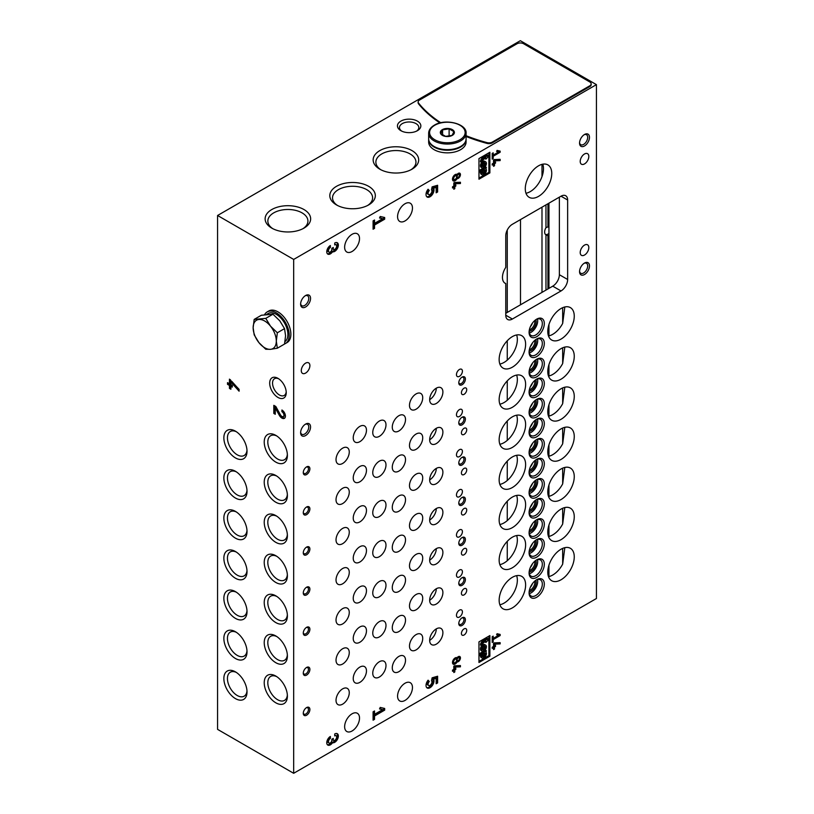 <?xml version="1.0" encoding="UTF-8"?>
<svg xmlns="http://www.w3.org/2000/svg" width="814" height="814" viewBox="0 0 814 814"><rect width="100%" height="100%" fill="white"/><g stroke="black" fill="none" stroke-linecap="round" stroke-linejoin="round"><path stroke-width="1.22" d="M293.671 259.432L217.572 215.486L520.329 40.7L596.428 84.636L293.671 259.432L293.671 773.3L217.572 729.364L217.572 215.486M277.961 378.347L277.961 378.347A11.701 6.756 60 0 1 286.233 392.674A11.701 6.756 60 0 1 277.961 397.446A11.701 6.756 60 0 1 269.688 383.119A11.701 6.756 60 0 1 277.961 378.347M235.439 431.166L235.439 431.166A16.382 9.453 60 0 1 247.018 451.221A16.382 9.453 60 0 1 235.439 457.906A16.382 9.453 60 0 1 223.86 437.851A16.382 9.453 60 0 1 235.439 431.166M235.439 671.865L235.439 671.865A16.382 9.453 60 0 1 247.018 691.92A16.382 9.453 60 0 1 235.439 698.605A16.382 9.453 60 0 1 223.86 678.55A16.382 9.453 60 0 1 235.439 671.865M235.439 631.745L235.439 631.745A16.382 9.453 60 0 1 247.018 651.8A16.382 9.453 60 0 1 235.439 658.495A16.382 9.453 60 0 1 223.86 638.43A16.382 9.453 60 0 1 235.439 631.745L235.439 631.745M235.439 591.625L235.439 591.625A16.382 9.453 60 0 1 247.018 611.69A16.382 9.453 60 0 1 235.439 618.375A16.382 9.453 60 0 1 223.86 598.321A16.382 9.453 60 0 1 235.439 591.625L235.439 591.625M235.439 551.516L235.439 551.516A16.382 9.453 60 0 1 247.018 571.57A16.382 9.453 60 0 1 235.439 578.255A16.382 9.453 60 0 1 223.86 558.201A16.382 9.453 60 0 1 235.439 551.516L235.439 551.516M235.439 511.396L235.439 511.396A16.382 9.453 60 0 1 247.018 531.45A16.382 9.453 60 0 1 235.439 538.146A16.382 9.453 60 0 1 223.86 518.08A16.382 9.453 60 0 1 235.439 511.396M235.439 471.286L235.439 471.286A16.382 9.453 60 0 1 247.018 491.341A16.382 9.453 60 0 1 235.439 498.026A16.382 9.453 60 0 1 223.86 477.971A16.382 9.453 60 0 1 235.439 471.286M275.814 435.368L275.814 435.368A16.382 9.453 60 0 1 287.393 455.423A16.382 9.453 60 0 1 275.814 462.108A16.382 9.453 60 0 1 264.224 442.053A16.382 9.453 60 0 1 275.814 435.368M275.814 676.068L275.814 676.068A16.382 9.453 60 0 1 287.393 696.123A16.382 9.453 60 0 1 275.814 702.808A16.382 9.453 60 0 1 264.224 682.753A16.382 9.453 60 0 1 275.814 676.068M275.814 635.948L275.814 635.948A16.382 9.453 60 0 1 287.393 656.003A16.382 9.453 60 0 1 275.814 662.698A16.382 9.453 60 0 1 264.224 642.633A16.382 9.453 60 0 1 275.814 635.948M275.814 595.828L275.814 595.828A16.382 9.453 60 0 1 287.393 615.893A16.382 9.453 60 0 1 275.814 622.578A16.382 9.453 60 0 1 264.224 602.523A16.382 9.453 60 0 1 275.814 595.828M275.814 555.718L275.814 555.718A16.382 9.453 60 0 1 287.393 575.773A16.382 9.453 60 0 1 275.814 582.458A16.382 9.453 60 0 1 264.224 562.403A16.382 9.453 60 0 1 275.814 555.718M275.814 515.598L275.814 515.598A16.382 9.453 60 0 1 287.393 535.653A16.382 9.453 60 0 1 275.814 542.348A16.382 9.453 60 0 1 264.224 522.283A16.382 9.453 60 0 1 275.814 515.598L275.814 515.598M275.814 475.488L275.814 475.488A16.382 9.453 60 0 1 287.393 495.543A16.382 9.453 60 0 1 275.814 502.228A16.382 9.453 60 0 1 264.224 482.173A16.382 9.453 60 0 1 275.814 475.488M281.919 410.012L281.919 411.691A2.9 1.679 60 0 1 283.811 414.245A2.9 1.679 60 0 1 283.364 416.575A2.9 1.679 60 0 1 280.423 414.814L275.814 406.491L273.819 405.341L273.819 413.431L275.274 414.265L275.274 407.967L279.365 415.354A4.955 2.859 60 0 0 284.391 418.345A4.955 2.859 60 0 0 285.154 414.377A4.955 2.859 60 0 0 281.919 410.012M230.881 389.224L230.881 386.263L232.336 387.108L232.336 385.429L230.881 384.595L230.881 382.031L239.092 391.188L239.092 389.346L229.436 379.131L229.436 383.76L227.503 382.641L227.503 384.32L229.436 385.429L229.436 388.39L230.881 389.224M466.727 429.833A3.744 2.157 120 0 0 465.944 428.113A3.744 2.157 120 0 0 462.199 430.28A3.744 2.157 120 0 0 462.199 434.595A3.744 2.157 120 0 0 465.089 433.597A3.744 2.157 120 0 0 466.727 429.833M466.727 469.943A3.744 2.157 120 0 0 465.944 468.233A3.744 2.157 120 0 0 462.199 470.39A3.744 2.157 120 0 0 462.199 474.715A3.744 2.157 120 0 0 465.089 473.707A3.744 2.157 120 0 0 466.727 469.943M466.727 510.063A3.744 2.157 120 0 0 465.944 508.343A3.744 2.157 120 0 0 462.199 510.51A3.744 2.157 120 0 0 462.199 514.835A3.744 2.157 120 0 0 465.089 513.827A3.744 2.157 120 0 0 466.727 510.063M466.727 550.172A3.744 2.157 120 0 0 465.944 548.463A3.744 2.157 120 0 0 462.199 550.62A3.744 2.157 120 0 0 462.199 554.945A3.744 2.157 120 0 0 465.089 553.947A3.744 2.157 120 0 0 466.727 550.172M466.727 590.292A3.744 2.157 120 0 0 465.944 588.583A3.744 2.157 120 0 0 462.199 590.74A3.744 2.157 120 0 0 462.199 595.065A3.744 2.157 120 0 0 465.089 594.057A3.744 2.157 120 0 0 466.727 590.292M466.727 630.412A3.744 2.157 120 0 0 465.944 628.693A3.744 2.157 120 0 0 462.199 630.86A3.744 2.157 120 0 0 462.199 635.185A3.744 2.157 120 0 0 465.089 634.177A3.744 2.157 120 0 0 466.727 630.412M466.727 389.713A3.744 2.157 120 0 0 465.944 387.993A3.744 2.157 120 0 0 462.199 390.16A3.744 2.157 120 0 0 462.199 394.485A3.744 2.157 120 0 0 465.089 393.477A3.744 2.157 120 0 0 466.727 389.713M462.423 411.294A4.212 2.432 120 0 0 461.548 409.371A4.212 2.432 120 0 0 457.336 411.803A4.212 2.432 120 0 0 457.336 416.666A4.212 2.432 120 0 0 460.582 415.537A4.212 2.432 120 0 0 462.423 411.294M462.423 451.414A4.212 2.432 120 0 0 461.548 449.491A4.212 2.432 120 0 0 457.336 451.923A4.212 2.432 120 0 0 457.336 456.776A4.212 2.432 120 0 0 460.582 455.657A4.212 2.432 120 0 0 462.423 451.414M462.423 491.534A4.212 2.432 120 0 0 461.548 489.601A4.212 2.432 120 0 0 457.336 492.032A4.212 2.432 120 0 0 457.336 496.896A4.212 2.432 120 0 0 460.582 495.767A4.212 2.432 120 0 0 462.423 491.534M462.423 531.644A4.212 2.432 120 0 0 461.548 529.721A4.212 2.432 120 0 0 457.336 532.153A4.212 2.432 120 0 0 457.336 537.016A4.212 2.432 120 0 0 460.582 535.887A4.212 2.432 120 0 0 462.423 531.644M462.423 571.764A4.212 2.432 120 0 0 461.548 569.841A4.212 2.432 120 0 0 457.336 572.273A4.212 2.432 120 0 0 457.336 577.126A4.212 2.432 120 0 0 460.582 576.007A4.212 2.432 120 0 0 462.423 571.764M462.423 611.884A4.212 2.432 120 0 0 461.548 609.951A4.212 2.432 120 0 0 457.336 612.382A4.212 2.432 120 0 0 457.336 617.246A4.212 2.432 120 0 0 460.582 616.117A4.212 2.432 120 0 0 462.423 611.884M462.423 371.184A4.212 2.432 120 0 0 461.548 369.251A4.212 2.432 120 0 0 457.336 371.683A4.212 2.432 120 0 0 457.336 376.546A4.212 2.432 120 0 0 460.582 375.417A4.212 2.432 120 0 0 462.423 371.184M349.267 492.104A9.361 5.403 120 0 0 347.324 487.82A9.361 5.403 120 0 0 337.963 493.223A9.361 5.403 120 0 0 337.963 504.029A9.361 5.403 120 0 0 345.177 501.526A9.361 5.403 120 0 0 349.267 492.104M349.267 532.224A9.361 5.403 120 0 0 347.324 527.94A9.361 5.403 120 0 0 337.963 533.343A9.361 5.403 120 0 0 337.963 544.149A9.361 5.403 120 0 0 345.177 541.636A9.361 5.403 120 0 0 349.267 532.224M349.267 572.334A9.361 5.403 120 0 0 347.324 568.05A9.361 5.403 120 0 0 337.963 573.453A9.361 5.403 120 0 0 337.963 584.259A9.361 5.403 120 0 0 345.177 581.756A9.361 5.403 120 0 0 349.267 572.334M349.267 612.454A9.361 5.403 120 0 0 347.324 608.17A9.361 5.403 120 0 0 337.963 613.573A9.361 5.403 120 0 0 337.963 624.379A9.361 5.403 120 0 0 345.177 621.876A9.361 5.403 120 0 0 349.267 612.454M349.267 652.574A9.361 5.403 120 0 0 347.324 648.28A9.361 5.403 120 0 0 337.963 653.693A9.361 5.403 120 0 0 337.963 664.499A9.361 5.403 120 0 0 345.177 661.986A9.361 5.403 120 0 0 349.267 652.574M349.267 692.683A9.361 5.403 120 0 0 347.324 688.4A9.361 5.403 120 0 0 337.963 693.803A9.361 5.403 120 0 0 337.963 704.609A9.361 5.403 120 0 0 345.177 702.106A9.361 5.403 120 0 0 349.267 692.683M349.267 451.984A9.361 5.403 120 0 0 347.324 447.7A9.361 5.403 120 0 0 337.963 453.103A9.361 5.403 120 0 0 337.963 463.909A9.361 5.403 120 0 0 345.177 461.406A9.361 5.403 120 0 0 349.267 451.984M405.514 459.625A9.361 5.403 120 0 0 403.571 455.341A9.361 5.403 120 0 0 394.21 460.744A9.361 5.403 120 0 0 394.21 471.55A9.361 5.403 120 0 0 401.424 469.047A9.361 5.403 120 0 0 405.514 459.625M405.514 499.745A9.361 5.403 120 0 0 403.571 495.461A9.361 5.403 120 0 0 394.21 500.864A9.361 5.403 120 0 0 394.21 511.67A9.361 5.403 120 0 0 401.424 509.167A9.361 5.403 120 0 0 405.514 499.745M405.514 539.865A9.361 5.403 120 0 0 403.571 535.581A9.361 5.403 120 0 0 394.21 540.984A9.361 5.403 120 0 0 394.21 551.79A9.361 5.403 120 0 0 401.424 549.277A9.361 5.403 120 0 0 405.514 539.865M405.514 579.975A9.361 5.403 120 0 0 403.571 575.691A9.361 5.403 120 0 0 394.21 581.094A9.361 5.403 120 0 0 394.21 591.9A9.361 5.403 120 0 0 401.424 589.397A9.361 5.403 120 0 0 405.514 579.975M405.514 620.095A9.361 5.403 120 0 0 403.571 615.811A9.361 5.403 120 0 0 394.21 621.214A9.361 5.403 120 0 0 394.21 632.02A9.361 5.403 120 0 0 401.424 629.517A9.361 5.403 120 0 0 405.514 620.095M405.514 660.215A9.361 5.403 120 0 0 403.571 655.931A9.361 5.403 120 0 0 394.21 661.334A9.361 5.403 120 0 0 394.21 672.14A9.361 5.403 120 0 0 401.424 669.627A9.361 5.403 120 0 0 405.514 660.215M405.514 419.515A9.361 5.403 120 0 0 403.571 415.232A9.361 5.403 120 0 0 394.21 420.635A9.361 5.403 120 0 0 394.21 431.44A9.361 5.403 120 0 0 401.424 428.927A9.361 5.403 120 0 0 405.514 419.515M366.473 470.329A9.361 5.403 120 0 0 364.53 466.046A9.361 5.403 120 0 0 355.169 471.448A9.361 5.403 120 0 0 355.169 482.254A9.361 5.403 120 0 0 362.383 479.741A9.361 5.403 120 0 0 366.473 470.329M366.473 510.439A9.361 5.403 120 0 0 364.53 506.155A9.361 5.403 120 0 0 355.169 511.558A9.361 5.403 120 0 0 355.169 522.364A9.361 5.403 120 0 0 362.383 519.861A9.361 5.403 120 0 0 366.473 510.439M366.473 550.559A9.361 5.403 120 0 0 364.53 546.275A9.361 5.403 120 0 0 355.169 551.678A9.361 5.403 120 0 0 355.169 562.484A9.361 5.403 120 0 0 362.383 559.981A9.361 5.403 120 0 0 366.473 550.559M366.473 590.679A9.361 5.403 120 0 0 364.53 586.395A9.361 5.403 120 0 0 355.169 591.798A9.361 5.403 120 0 0 355.169 602.604A9.361 5.403 120 0 0 362.383 600.091A9.361 5.403 120 0 0 366.473 590.679M366.473 630.789A9.361 5.403 120 0 0 364.53 626.505A9.361 5.403 120 0 0 355.169 631.908A9.361 5.403 120 0 0 355.169 642.714A9.361 5.403 120 0 0 362.383 640.211A9.361 5.403 120 0 0 366.473 630.789M366.473 670.909A9.361 5.403 120 0 0 364.53 666.625A9.361 5.403 120 0 0 355.169 672.028A9.361 5.403 120 0 0 355.169 682.834A9.361 5.403 120 0 0 362.383 680.331A9.361 5.403 120 0 0 366.473 670.909M366.473 430.209A9.361 5.403 120 0 0 364.53 425.926A9.361 5.403 120 0 0 355.169 431.328A9.361 5.403 120 0 0 355.169 442.134A9.361 5.403 120 0 0 362.383 439.631A9.361 5.403 120 0 0 366.473 430.209M422.72 437.851A9.361 5.403 120 0 0 420.777 433.567A9.361 5.403 120 0 0 411.416 438.97A9.361 5.403 120 0 0 411.416 449.776A9.361 5.403 120 0 0 418.63 447.273A9.361 5.403 120 0 0 422.72 437.851M422.72 477.971A9.361 5.403 120 0 0 420.777 473.687A9.361 5.403 120 0 0 411.416 479.09A9.361 5.403 120 0 0 411.416 489.896A9.361 5.403 120 0 0 418.63 487.383A9.361 5.403 120 0 0 422.72 477.971M422.72 518.08A9.361 5.403 120 0 0 420.777 513.797A9.361 5.403 120 0 0 411.416 519.2A9.361 5.403 120 0 0 411.416 530.006A9.361 5.403 120 0 0 418.63 527.503A9.361 5.403 120 0 0 422.72 518.08M422.72 558.201A9.361 5.403 120 0 0 420.777 553.917A9.361 5.403 120 0 0 411.416 559.32A9.361 5.403 120 0 0 411.416 570.126A9.361 5.403 120 0 0 418.63 567.623A9.361 5.403 120 0 0 422.72 558.201M422.72 598.321A9.361 5.403 120 0 0 420.777 594.037A9.361 5.403 120 0 0 411.416 599.44A9.361 5.403 120 0 0 411.416 610.246A9.361 5.403 120 0 0 418.63 607.732A9.361 5.403 120 0 0 422.72 598.321M422.72 638.43A9.361 5.403 120 0 0 420.777 634.147A9.361 5.403 120 0 0 411.416 639.55A9.361 5.403 120 0 0 411.416 650.355A9.361 5.403 120 0 0 418.63 647.852A9.361 5.403 120 0 0 422.72 638.43M422.72 397.731A9.361 5.403 120 0 0 420.777 393.447A9.361 5.403 120 0 0 411.416 398.85A9.361 5.403 120 0 0 411.416 409.656A9.361 5.403 120 0 0 418.63 407.153A9.361 5.403 120 0 0 422.72 397.731M385.989 464.977A9.361 5.403 120 0 0 384.055 460.693A9.361 5.403 120 0 0 374.694 466.096A9.361 5.403 120 0 0 374.694 476.902A9.361 5.403 120 0 0 381.908 474.399A9.361 5.403 120 0 0 385.989 464.977M385.989 505.097A9.361 5.403 120 0 0 384.055 500.814A9.361 5.403 120 0 0 374.694 506.216A9.361 5.403 120 0 0 374.694 517.022A9.361 5.403 120 0 0 381.908 514.509A9.361 5.403 120 0 0 385.989 505.097M385.989 545.207A9.361 5.403 120 0 0 384.055 540.923A9.361 5.403 120 0 0 374.694 546.326A9.361 5.403 120 0 0 374.694 557.132A9.361 5.403 120 0 0 381.908 554.629A9.361 5.403 120 0 0 385.989 545.207M385.989 585.327A9.361 5.403 120 0 0 384.055 581.043A9.361 5.403 120 0 0 374.694 586.446A9.361 5.403 120 0 0 374.694 597.252A9.361 5.403 120 0 0 381.908 594.749A9.361 5.403 120 0 0 385.989 585.327M385.989 625.447A9.361 5.403 120 0 0 384.055 621.163A9.361 5.403 120 0 0 374.694 626.566A9.361 5.403 120 0 0 374.694 637.372A9.361 5.403 120 0 0 381.908 634.859A9.361 5.403 120 0 0 385.989 625.447M385.989 665.557A9.361 5.403 120 0 0 384.055 661.273A9.361 5.403 120 0 0 374.694 666.676A9.361 5.403 120 0 0 374.694 677.482A9.361 5.403 120 0 0 381.908 674.979A9.361 5.403 120 0 0 385.989 665.557M385.989 424.857A9.361 5.403 120 0 0 384.055 420.573A9.361 5.403 120 0 0 374.694 425.976A9.361 5.403 120 0 0 374.694 436.782A9.361 5.403 120 0 0 381.908 434.279A9.361 5.403 120 0 0 385.989 424.857M442.897 432.122A9.361 5.403 120 0 0 440.964 427.838A9.361 5.403 120 0 0 431.603 433.241A9.361 5.403 120 0 0 431.603 444.047A9.361 5.403 120 0 0 438.817 441.534A9.361 5.403 120 0 0 442.897 432.122M442.897 472.232A9.361 5.403 120 0 0 440.964 467.948A9.361 5.403 120 0 0 431.603 473.351A9.361 5.403 120 0 0 431.603 484.157A9.361 5.403 120 0 0 438.817 481.654A9.361 5.403 120 0 0 442.897 472.232M442.897 512.352A9.361 5.403 120 0 0 440.964 508.068A9.361 5.403 120 0 0 431.603 513.471A9.361 5.403 120 0 0 431.603 524.277A9.361 5.403 120 0 0 438.817 521.774A9.361 5.403 120 0 0 442.897 512.352M442.897 552.472A9.361 5.403 120 0 0 440.964 548.188A9.361 5.403 120 0 0 431.603 553.591A9.361 5.403 120 0 0 431.603 564.397A9.361 5.403 120 0 0 438.817 561.884A9.361 5.403 120 0 0 442.897 552.472M442.897 592.582A9.361 5.403 120 0 0 440.964 588.298A9.361 5.403 120 0 0 431.603 593.701A9.361 5.403 120 0 0 431.603 604.507A9.361 5.403 120 0 0 438.817 602.004A9.361 5.403 120 0 0 442.897 592.582M442.897 632.702A9.361 5.403 120 0 0 440.964 628.418A9.361 5.403 120 0 0 431.603 633.821A9.361 5.403 120 0 0 431.603 644.627A9.361 5.403 120 0 0 438.817 642.124A9.361 5.403 120 0 0 442.897 632.702M442.897 392.002A9.361 5.403 120 0 0 440.964 387.718A9.361 5.403 120 0 0 431.603 393.121A9.361 5.403 120 0 0 431.603 403.927A9.361 5.403 120 0 0 438.817 401.424A9.361 5.403 120 0 0 442.897 392.002M332.56 742.734A5.128 2.961 -60 0 0 337.474 739.295A5.128 2.961 -60 0 0 337.291 733.699A5.128 2.961 -60 0 0 334.737 733.953L334.737 735.907A2.737 1.577 -60 0 1 336.101 735.764A2.737 1.577 -60 0 1 336.518 737.952A2.737 1.577 -60 0 1 334.737 740.364A2.045 1.18 -60 0 1 333.709 740.465A2.045 1.18 -60 0 1 333.282 739.529L333.282 738.41L331.837 739.244L331.837 740.364A2.045 1.18 -60 0 1 330.382 742.877A2.737 1.577 -60 0 1 329.019 743.009A2.737 1.577 -60 0 1 328.602 740.821A2.737 1.577 -60 0 1 330.382 738.41L330.382 736.456A5.128 2.961 -60 0 0 327.035 740.974A5.128 2.961 -60 0 0 327.828 745.085A5.128 2.961 -60 0 0 332.56 742.734L331.563 742.164A5.128 2.961 120 0 0 336.233 739.153A5.128 2.961 120 0 0 336.752 733.495M452.492 670.146L452.492 671.296L453.815 670.522L453.815 672.547L454.812 671.977L454.812 669.953L455.799 669.383L455.799 668.233L454.812 668.803L454.812 667.053L460.439 666.829L460.439 665.567L454.538 665.791L453.815 666.208L453.815 669.383L452.492 670.146L453.815 670.522L453.815 669.383L454.812 668.803L453.815 668.233M457.092 657.783A3.042 1.76 -60 0 1 459.808 656.522A3.042 1.76 -60 0 1 459.951 659.778A3.042 1.76 -60 0 1 457.092 661.914A3.744 2.157 -60 0 1 453.266 664.214A3.744 2.157 -60 0 1 453.266 659.9A3.744 2.157 -60 0 1 457.01 657.732A3.744 2.157 -60 0 1 457.092 657.783L456.929 657.692M492.195 647.222L492.195 648.371L493.528 647.608L493.528 649.633L494.515 649.053L494.515 647.028L495.512 646.458L495.512 645.309L494.515 645.889L494.515 644.128L500.142 643.905L500.142 642.643L494.24 642.877L493.528 643.284L493.528 646.458L492.195 647.222L493.528 647.608L493.528 646.458L494.515 645.889L493.528 645.309M373.087 220.859L373.087 229.222L374.532 228.388L374.532 225.04L384.676 219.19L384.676 217.511L380.219 216.483L379.538 217.999L382.611 218.712L374.532 223.372L374.532 220.024L373.087 220.859M429.283 190.527L428.093 189.245A5.637 3.256 -60 0 0 427.197 197.059A5.637 3.256 -60 0 0 432.295 194.627A5.637 3.256 -60 0 0 433.628 188.156L436.172 187.413L436.172 192.806L437.617 191.972L437.617 185.277L432.132 186.854L431.461 189.865A2.737 1.577 -60 0 1 431.328 193.04A2.737 1.577 -60 0 1 428.642 194.546A2.737 1.577 -60 0 1 429.283 190.527L427.879 189.509M478.968 158.567L478.968 179.192L489.886 172.894L489.886 152.259L478.968 158.567M492.195 153.408L492.195 159.137L493.192 158.567L493.192 156.268L500.142 152.259L500.142 151.119L497.079 150.407L496.621 151.445L498.728 151.933L493.192 155.128L493.192 152.839L492.195 153.408L492.195 154.548L493.192 155.128M505.769 267.368A12.871 7.428 120 0 0 505.118 283.272A12.871 7.428 120 0 0 505.769 283.577L505.769 315.211A9.361 5.403 120 0 0 507.702 319.495A9.361 5.403 120 0 0 512.382 319.027L561.019 290.954A9.361 5.403 120 0 0 567.643 279.487L567.643 200.02A9.361 5.403 120 0 0 565.699 195.736A9.361 5.403 120 0 0 561.019 196.194L512.382 224.277A9.361 5.403 120 0 0 505.769 235.745L505.769 267.368M588.817 156.461A6.085 3.51 120 0 0 587.555 153.683A6.085 3.51 120 0 0 581.471 157.194A6.085 3.51 120 0 0 581.471 164.214A6.085 3.51 120 0 0 586.161 162.586A6.085 3.51 120 0 0 588.817 156.461M588.817 247.588A6.085 3.51 120 0 0 587.555 244.8A6.085 3.51 120 0 0 581.471 248.311A6.085 3.51 120 0 0 581.471 255.342A6.085 3.51 120 0 0 586.161 253.703A6.085 3.51 120 0 0 588.817 247.588M305.586 363.156A6.085 3.51 -60 0 1 308.628 362.851A6.085 3.51 -60 0 1 308.628 369.882A6.085 3.51 -60 0 1 302.543 373.392A6.085 3.51 -60 0 1 301.618 368.518A6.085 3.51 -60 0 1 305.586 363.156M584.513 134.493A7.021 4.05 -60 0 1 589.478 137.363A7.021 4.05 -60 0 1 584.513 145.96A7.021 4.05 -60 0 1 579.548 143.091A7.021 4.05 -60 0 1 584.513 134.493L584.513 134.493M305.586 424.094A7.021 4.05 -60 0 1 310.551 426.963A7.021 4.05 -60 0 1 305.586 435.561A7.021 4.05 -60 0 1 300.62 432.692A7.021 4.05 -60 0 1 305.586 424.094L305.586 424.094M584.513 263.054A7.021 4.05 -60 0 1 589.478 265.924A7.021 4.05 -60 0 1 584.513 274.522A7.021 4.05 -60 0 1 579.548 271.652A7.021 4.05 -60 0 1 584.513 263.054L584.513 263.054M305.586 295.533A7.021 4.05 -60 0 1 310.551 298.402A7.021 4.05 -60 0 1 305.586 306.99A7.021 4.05 -60 0 1 300.62 304.131A7.021 4.05 -60 0 1 305.586 295.533L305.586 295.533M551.76 173.463A18.722 10.806 120 0 0 547.883 164.896A18.722 10.806 120 0 0 529.161 175.702A18.722 10.806 120 0 0 529.161 197.314A18.722 10.806 120 0 0 543.589 192.297A18.722 10.806 120 0 0 551.76 173.463M306.583 514.641A4.681 2.707 120 0 0 309.89 508.913A4.681 2.707 120 0 0 306.583 507A4.681 2.707 120 0 0 303.276 512.739A4.681 2.707 120 0 0 306.583 514.641M306.583 554.761A4.681 2.707 120 0 0 309.89 549.033A4.681 2.707 120 0 0 306.583 547.12A4.681 2.707 120 0 0 303.276 552.848A4.681 2.707 120 0 0 306.583 554.761M306.583 594.881A4.681 2.707 120 0 0 309.89 589.143A4.681 2.707 120 0 0 306.583 587.24A4.681 2.707 120 0 0 303.276 592.968A4.681 2.707 120 0 0 306.583 594.881M306.583 634.991A4.681 2.707 120 0 0 309.89 629.263A4.681 2.707 120 0 0 306.583 627.35A4.681 2.707 120 0 0 303.276 633.089A4.681 2.707 120 0 0 306.583 634.991M306.583 675.111A4.681 2.707 120 0 0 309.89 669.383A4.681 2.707 120 0 0 306.583 667.47A4.681 2.707 120 0 0 303.276 673.198A4.681 2.707 120 0 0 306.583 675.111M306.583 715.231A4.681 2.707 120 0 0 309.89 709.493A4.681 2.707 120 0 0 306.583 707.59A4.681 2.707 120 0 0 303.276 713.318A4.681 2.707 120 0 0 306.583 715.231M306.583 474.531A4.681 2.707 120 0 0 309.89 468.793A4.681 2.707 120 0 0 306.583 466.89A4.681 2.707 120 0 0 303.276 472.619A4.681 2.707 120 0 0 306.583 474.531M462.087 424.857A4.681 2.707 120 0 0 465.394 419.129A4.681 2.707 120 0 0 462.087 417.216A4.681 2.707 120 0 0 458.781 422.954A4.681 2.707 120 0 0 462.087 424.857M462.087 464.977A4.681 2.707 120 0 0 465.394 459.249A4.681 2.707 120 0 0 462.087 457.336A4.681 2.707 120 0 0 458.781 463.064A4.681 2.707 120 0 0 462.087 464.977M462.087 505.097A4.681 2.707 120 0 0 465.394 499.358A4.681 2.707 120 0 0 462.087 497.456A4.681 2.707 120 0 0 458.781 503.184A4.681 2.707 120 0 0 462.087 505.097M462.087 545.207A4.681 2.707 120 0 0 465.394 539.479A4.681 2.707 120 0 0 462.087 537.566A4.681 2.707 120 0 0 458.781 543.304A4.681 2.707 120 0 0 462.087 545.207M462.087 585.327A4.681 2.707 120 0 0 465.394 579.599A4.681 2.707 120 0 0 462.087 577.686A4.681 2.707 120 0 0 458.781 583.414A4.681 2.707 120 0 0 462.087 585.327M462.087 625.447A4.681 2.707 120 0 0 465.394 619.708A4.681 2.707 120 0 0 462.087 617.806A4.681 2.707 120 0 0 458.781 623.534A4.681 2.707 120 0 0 462.087 625.447M462.087 384.747A4.681 2.707 120 0 0 465.394 379.019A4.681 2.707 120 0 0 462.087 377.106A4.681 2.707 120 0 0 458.781 382.834A4.681 2.707 120 0 0 462.087 384.747M536.701 396.683A10.765 6.217 120 0 0 544.312 383.506A10.765 6.217 120 0 0 536.701 379.11A10.765 6.217 120 0 0 529.09 392.287A10.765 6.217 120 0 0 536.701 396.683M536.701 436.803A10.765 6.217 120 0 0 544.312 423.616A10.765 6.217 120 0 0 536.701 419.23A10.765 6.217 120 0 0 529.09 432.407A10.765 6.217 120 0 0 536.701 436.803M536.701 476.923A10.765 6.217 120 0 0 544.312 463.736A10.765 6.217 120 0 0 536.701 459.34A10.765 6.217 120 0 0 529.09 472.527A10.765 6.217 120 0 0 536.701 476.923M536.701 517.032A10.765 6.217 120 0 0 544.312 503.856A10.765 6.217 120 0 0 536.701 499.46A10.765 6.217 120 0 0 529.09 512.637A10.765 6.217 120 0 0 536.701 517.032M536.701 557.152A10.765 6.217 120 0 0 544.312 543.966A10.765 6.217 120 0 0 536.701 539.58A10.765 6.217 120 0 0 529.09 552.757A10.765 6.217 120 0 0 536.701 557.152M536.701 597.262A10.765 6.217 120 0 0 544.312 584.086A10.765 6.217 120 0 0 536.701 579.69A10.765 6.217 120 0 0 529.09 592.877A10.765 6.217 120 0 0 536.701 597.262M536.701 356.573A10.765 6.217 120 0 0 544.312 343.386A10.765 6.217 120 0 0 536.701 338.99A10.765 6.217 120 0 0 529.09 352.177A10.765 6.217 120 0 0 536.701 356.573M536.701 376.821A10.765 6.217 120 0 0 544.312 363.634A10.765 6.217 120 0 0 536.701 359.239A10.765 6.217 120 0 0 529.09 372.425A10.765 6.217 120 0 0 536.701 376.821M536.701 416.931A10.765 6.217 120 0 0 544.312 403.754A10.765 6.217 120 0 0 536.701 399.359A10.765 6.217 120 0 0 529.09 412.535A10.765 6.217 120 0 0 536.701 416.931M536.701 457.051A10.765 6.217 120 0 0 544.312 443.874A10.765 6.217 120 0 0 536.701 439.479A10.765 6.217 120 0 0 529.09 452.655A10.765 6.217 120 0 0 536.701 457.051M536.701 497.171A10.765 6.217 120 0 0 544.312 483.984A10.765 6.217 120 0 0 536.701 479.588A10.765 6.217 120 0 0 529.09 492.775A10.765 6.217 120 0 0 536.701 497.171M536.701 537.281A10.765 6.217 120 0 0 544.312 524.104A10.765 6.217 120 0 0 536.701 519.708A10.765 6.217 120 0 0 529.09 532.885A10.765 6.217 120 0 0 536.701 537.281M536.701 577.401A10.765 6.217 120 0 0 544.312 564.214A10.765 6.217 120 0 0 536.701 559.829A10.765 6.217 120 0 0 529.09 573.005A10.765 6.217 120 0 0 536.701 577.401M536.701 336.701A10.765 6.217 120 0 0 544.312 323.524A10.765 6.217 120 0 0 536.701 319.129A10.765 6.217 120 0 0 529.09 332.305A10.765 6.217 120 0 0 536.701 336.701M525.62 384.361A18.722 10.806 120 0 0 521.743 375.793A18.722 10.806 120 0 0 504.141 384.808A18.722 10.806 120 0 0 501.17 406.593A18.722 10.806 120 0 0 503.021 408.211A18.722 10.806 120 0 0 517.45 403.195A18.722 10.806 120 0 0 525.62 384.361M525.62 424.481A18.722 10.806 120 0 0 521.743 415.913A18.722 10.806 120 0 0 504.141 424.928A18.722 10.806 120 0 0 501.17 446.713A18.722 10.806 120 0 0 503.021 448.331A18.722 10.806 120 0 0 517.45 443.315A18.722 10.806 120 0 0 525.62 424.481M525.62 464.601A18.722 10.806 120 0 0 521.743 456.023A18.722 10.806 120 0 0 504.141 465.038A18.722 10.806 120 0 0 501.17 486.823A18.722 10.806 120 0 0 503.021 488.451A18.722 10.806 120 0 0 517.45 483.435A18.722 10.806 120 0 0 525.62 464.601M525.62 504.711A18.722 10.806 120 0 0 521.743 496.143A18.722 10.806 120 0 0 504.141 505.158A18.722 10.806 120 0 0 501.17 526.943A18.722 10.806 120 0 0 503.021 528.561A18.722 10.806 120 0 0 517.45 523.544A18.722 10.806 120 0 0 525.62 504.711M525.62 544.831A18.722 10.806 120 0 0 521.743 536.263A18.722 10.806 120 0 0 504.141 545.278A18.722 10.806 120 0 0 501.17 567.063A18.722 10.806 120 0 0 503.021 568.681A18.722 10.806 120 0 0 517.45 563.664A18.722 10.806 120 0 0 525.62 544.831M525.62 584.951A18.722 10.806 120 0 0 521.743 576.373A18.722 10.806 120 0 0 504.141 585.388A18.722 10.806 120 0 0 501.17 607.173A18.722 10.806 120 0 0 503.021 608.801A18.722 10.806 120 0 0 517.45 603.784A18.722 10.806 120 0 0 525.62 584.951M525.62 344.251A18.722 10.806 120 0 0 521.743 335.683A18.722 10.806 120 0 0 504.141 344.688A18.722 10.806 120 0 0 501.17 366.473A18.722 10.806 120 0 0 503.021 368.101A18.722 10.806 120 0 0 517.45 363.085A18.722 10.806 120 0 0 525.62 344.251M574.257 356.278A18.722 10.806 120 0 0 570.38 347.71A18.722 10.806 120 0 0 551.658 358.516A18.722 10.806 120 0 0 551.668 380.128A18.722 10.806 120 0 0 570.95 368.304A18.722 10.806 120 0 0 574.257 356.278M574.257 396.398A18.722 10.806 120 0 0 570.38 387.83A18.722 10.806 120 0 0 551.658 398.636A18.722 10.806 120 0 0 551.668 420.248A18.722 10.806 120 0 0 570.95 408.414A18.722 10.806 120 0 0 574.257 396.398M574.257 436.518A18.722 10.806 120 0 0 570.38 427.95A18.722 10.806 120 0 0 551.658 438.756A18.722 10.806 120 0 0 551.668 460.368A18.722 10.806 120 0 0 570.95 448.534A18.722 10.806 120 0 0 574.257 436.518M574.257 476.628A18.722 10.806 120 0 0 570.38 468.06A18.722 10.806 120 0 0 551.658 478.866A18.722 10.806 120 0 0 551.668 500.478A18.722 10.806 120 0 0 570.95 488.654A18.722 10.806 120 0 0 574.257 476.628M574.257 516.748A18.722 10.806 120 0 0 570.38 508.18A18.722 10.806 120 0 0 551.658 518.986A18.722 10.806 120 0 0 551.668 540.598A18.722 10.806 120 0 0 570.95 528.764A18.722 10.806 120 0 0 574.257 516.748M574.257 556.868A18.722 10.806 120 0 0 570.38 548.3A18.722 10.806 120 0 0 551.658 559.106A18.722 10.806 120 0 0 551.668 580.718A18.722 10.806 120 0 0 570.95 568.884A18.722 10.806 120 0 0 574.257 556.868M574.257 316.168A18.722 10.806 120 0 0 570.38 307.6A18.722 10.806 120 0 0 551.658 318.406A18.722 10.806 120 0 0 551.668 340.018A18.722 10.806 120 0 0 570.95 328.184A18.722 10.806 120 0 0 574.257 316.168M412.464 208.038A10.531 6.074 120 0 0 410.276 203.225A10.531 6.074 120 0 0 399.755 209.3A10.531 6.074 120 0 0 399.755 221.459A10.531 6.074 120 0 0 407.865 218.64A10.531 6.074 120 0 0 412.464 208.038M359.523 718.09A10.531 6.074 120 0 0 357.336 713.278A10.531 6.074 120 0 0 346.815 719.352A10.531 6.074 120 0 0 346.815 731.511A10.531 6.074 120 0 0 354.924 728.693A10.531 6.074 120 0 0 359.523 718.09M412.464 687.525A10.531 6.074 120 0 0 410.276 682.712A10.531 6.074 120 0 0 399.755 688.786A10.531 6.074 120 0 0 399.755 700.946A10.531 6.074 120 0 0 407.865 698.127A10.531 6.074 120 0 0 412.464 687.525M359.523 238.604A10.531 6.074 120 0 0 357.336 233.781A10.531 6.074 120 0 0 346.815 239.865A10.531 6.074 120 0 0 346.815 252.025A10.531 6.074 120 0 0 354.924 249.196A10.531 6.074 120 0 0 359.523 238.604M596.428 84.636L596.428 598.514L293.671 773.3M492.195 163.909L492.195 165.059L493.528 164.296L493.528 166.321L494.515 165.751L494.515 163.726L495.512 163.146L495.512 162.006L494.515 162.576L494.515 160.816L500.142 160.602L500.142 159.33L494.24 159.564L493.528 159.982L493.528 163.146L492.195 163.909L493.528 164.296L493.528 163.146L494.515 162.576L493.528 162.006M457.092 174.471A3.042 1.76 -60 0 1 459.808 173.219A3.042 1.76 -60 0 1 459.951 176.465A3.042 1.76 -60 0 1 457.092 178.612A3.744 2.157 -60 0 1 453.266 180.912A3.744 2.157 -60 0 1 453.266 176.587A3.744 2.157 -60 0 1 457.01 174.43A3.744 2.157 -60 0 1 457.092 174.471L456.929 174.379M452.492 186.833L452.492 187.983L453.815 187.22L453.815 189.245L454.812 188.675L454.812 186.65L455.799 186.07L455.799 184.931L454.812 185.5L454.812 183.74L460.439 183.526L460.439 182.255L454.538 182.489L453.815 182.906L453.815 186.07L452.492 186.833L453.815 187.22L453.815 186.07L454.812 185.5L453.815 184.931M332.56 251.791A5.128 2.961 -60 0 0 337.474 248.341A5.128 2.961 -60 0 0 337.291 242.745A5.128 2.961 -60 0 0 334.737 242.999L334.737 244.953A2.737 1.577 -60 0 1 336.101 244.821A2.737 1.577 -60 0 1 336.518 247.008A2.737 1.577 -60 0 1 334.737 249.42A2.045 1.18 -60 0 1 333.709 249.522A2.045 1.18 -60 0 1 333.282 248.575L333.282 247.466L331.837 248.301L331.837 249.42A2.045 1.18 -60 0 1 330.382 251.923A2.737 1.577 -60 0 1 329.019 252.065A2.737 1.577 -60 0 1 328.602 249.867A2.737 1.577 -60 0 1 330.382 247.466L330.382 245.513A5.128 2.961 -60 0 0 327.035 250.03A5.128 2.961 -60 0 0 327.828 254.131A5.128 2.961 -60 0 0 332.56 251.791L331.563 251.211A5.128 2.961 120 0 0 336.233 248.209A5.128 2.961 120 0 0 336.752 242.541M492.195 636.711L492.195 642.45L493.192 641.87L493.192 639.58L500.142 635.571L500.142 634.421L497.079 633.719L496.621 634.757L498.728 635.246L493.192 638.43L493.192 636.141L492.195 636.711L492.195 637.861L493.192 638.43M478.968 641.87L478.968 662.504L489.886 656.196L489.886 635.571L478.968 641.87M429.283 681.481L428.093 680.199A5.637 3.256 -60 0 0 427.197 688.003A5.637 3.256 -60 0 0 432.295 685.581A5.637 3.256 -60 0 0 433.628 679.1L436.172 678.367L436.172 683.75L437.617 682.915L437.617 676.22L432.132 677.808L431.461 680.809A2.737 1.577 -60 0 1 431.328 683.984A2.737 1.577 -60 0 1 428.642 685.49A2.737 1.577 -60 0 1 429.283 681.481L427.879 680.463M373.087 711.812L373.087 720.176L374.532 719.342L374.532 715.994L384.676 710.134L384.676 708.465L380.219 707.427L379.538 708.943L382.611 709.655L374.532 714.316L374.532 710.968L373.087 711.812M548.941 227.421L547.954 226.852L547.954 203.744M548.941 236.233L545.97 234.839A6.085 3.51 120 0 1 545.899 234.798A6.085 3.51 120 0 1 545.97 227.666L547.954 226.852M559.371 197.151L559.371 274.715A9.361 5.403 -60 0 1 552.747 286.172L505.769 313.298M525.986 193.264A18.722 10.806 120 0 0 543.487 168.691A18.722 10.806 120 0 0 542.785 164.174M532.437 383.079A6.319 3.643 -60 0 1 530.392 386.619M532.437 423.188A6.319 3.643 -60 0 1 530.392 426.729M532.437 463.308A6.319 3.643 -60 0 1 530.392 466.849M532.437 503.428A6.319 3.643 -60 0 1 530.392 506.969M532.437 543.538A6.319 3.643 -60 0 1 530.392 547.079M532.437 583.658A6.319 3.643 -60 0 1 530.392 587.199M532.437 342.959A6.319 3.643 -60 0 1 530.392 346.499M532.437 363.207A6.319 3.643 -60 0 1 530.392 366.748M532.437 403.327A6.319 3.643 -60 0 1 530.392 406.868M532.437 443.447A6.319 3.643 -60 0 1 530.392 446.988M532.437 483.557A6.319 3.643 -60 0 1 530.392 487.098M532.437 523.677A6.319 3.643 -60 0 1 530.392 527.218M532.437 563.797A6.319 3.643 -60 0 1 530.392 567.327M532.437 323.097A6.319 3.643 -60 0 1 530.392 326.638M516.646 375.071A18.722 10.806 -60 0 1 513.471 392.633A18.722 10.806 -60 0 1 499.857 404.161M516.646 334.961A18.722 10.806 -60 0 1 513.471 352.513A18.722 10.806 -60 0 1 499.857 364.041M564.824 306.97L562.678 323.412A18.722 10.806 -60 0 1 548.494 335.958M564.824 347.09L562.678 363.522A18.722 10.806 -60 0 1 548.494 376.078M564.824 387.21L562.678 403.642A18.722 10.806 -60 0 1 548.494 416.188M564.824 427.319L562.678 443.762A18.722 10.806 -60 0 1 548.494 456.308M564.824 467.44L562.678 483.872A18.722 10.806 -60 0 1 548.494 496.428M564.824 507.56L562.678 523.992A18.722 10.806 -60 0 1 548.494 536.538M564.824 547.669L562.678 564.112A18.722 10.806 -60 0 1 548.494 576.658M516.646 575.661A18.722 10.806 -60 0 1 513.471 593.213A18.722 10.806 -60 0 1 499.857 604.741M516.646 535.541A18.722 10.806 -60 0 1 513.471 553.093A18.722 10.806 -60 0 1 499.857 564.621M516.646 495.421A18.722 10.806 -60 0 1 513.471 512.983A18.722 10.806 -60 0 1 499.857 524.511M516.646 455.311A18.722 10.806 -60 0 1 513.471 472.863A18.722 10.806 -60 0 1 499.857 484.391M516.646 415.191A18.722 10.806 -60 0 1 513.471 432.753A18.722 10.806 -60 0 1 499.857 444.271M548.941 576.566L548.941 565.231M548.941 536.446L548.941 525.111M548.941 496.326L548.941 484.991M548.941 456.216L548.941 444.882M548.941 416.096L548.941 404.762M548.941 375.987L548.941 364.641M548.941 335.867L548.941 324.532M548.941 288.37L548.941 203.174M541.992 292.379L541.992 207.183M541.992 176.587L541.992 164.357M440.801 122.751A140.374 81.044 180 0 1 418.569 103.103A4.681 2.707 180 0 1 418.131 101.964A4.681 2.707 180 0 1 419.505 100.051L517.012 43.753A4.681 2.707 180 0 1 523.636 43.753L589.804 81.96A4.681 2.707 180 0 1 591.178 83.873L591.178 84.636A4.681 2.707 180 0 1 589.804 86.549L492.297 142.847A4.681 2.707 180 0 1 487.016 143.386A140.374 81.044 180 0 1 466.086 136.477M439.947 122.955A140.374 81.044 180 0 1 418.569 103.866A4.681 2.707 180 0 1 418.131 102.727L418.131 101.964M417.419 121.123A11.701 6.756 180 0 1 417.419 130.678A11.701 6.756 180 0 1 400.875 130.678A11.701 6.756 180 0 1 400.875 121.123A11.701 6.756 180 0 1 417.419 121.123M412.006 150.61A22.761 13.136 180 0 1 412.006 169.19A22.761 13.136 180 0 1 379.823 169.19A22.761 13.136 180 0 1 379.823 150.61A22.761 13.136 180 0 1 412.006 150.61M368.661 186.335A22.761 13.136 180 0 1 368.661 204.914A22.761 13.136 180 0 1 336.477 204.914A22.761 13.136 180 0 1 336.477 186.335A22.761 13.136 180 0 1 368.661 186.335M303.978 209.544A22.761 13.136 180 0 1 303.978 228.124A22.761 13.136 180 0 1 271.795 228.124A22.761 13.136 180 0 1 271.795 209.544A22.761 13.136 180 0 1 303.978 209.544M272.812 228.683A20.045 11.569 180 0 1 267.847 221.052A20.045 11.569 180 0 1 280.219 210.368A20.045 11.569 180 0 1 302.055 212.871A20.045 11.569 180 0 1 307.926 221.052A20.045 11.569 180 0 1 302.961 228.683M337.505 205.474A20.045 11.569 180 0 1 332.529 197.843A20.045 11.569 180 0 1 344.902 187.149A20.045 11.569 180 0 1 366.748 189.662A20.045 11.569 180 0 1 372.608 197.843A20.045 11.569 180 0 1 367.643 205.474M380.84 169.75A20.045 11.569 180 0 1 375.875 162.118A20.045 11.569 180 0 1 388.247 151.435A20.045 11.569 180 0 1 410.083 153.938A20.045 11.569 180 0 1 415.954 162.118A20.045 11.569 180 0 1 410.989 169.75M401.668 131.085A9.676 5.586 180 0 1 399.481 127.554A9.676 5.586 180 0 1 405.453 122.395A9.676 5.586 180 0 1 415.995 123.606A9.676 5.586 180 0 1 418.823 127.554A9.676 5.586 180 0 1 416.636 131.085M529.344 329.914A6.319 3.643 120 0 0 530.413 329.446A6.319 3.643 120 0 0 534.757 320.543M529.141 331.267A7.255 4.192 120 0 0 531.074 330.586A7.255 4.192 120 0 0 535.826 319.688M529.324 333.048A9.361 5.403 120 0 0 531.074 332.305A9.361 5.403 120 0 0 537.464 318.966M529.11 331.705A9.361 5.403 120 0 0 531.033 335.449A9.361 5.403 120 0 0 535.714 334.981A9.361 5.403 120 0 0 541.819 326.74A9.361 5.403 120 0 0 540.384 319.241A9.361 5.403 120 0 0 536.192 319.444M529.344 570.604A6.319 3.643 120 0 0 530.413 570.136A6.319 3.643 120 0 0 534.757 561.243M529.141 571.967A7.255 4.192 120 0 0 531.074 571.286A7.255 4.192 120 0 0 535.826 560.388M529.324 573.748A9.361 5.403 120 0 0 531.074 573.005A9.361 5.403 120 0 0 537.464 559.656M529.11 572.405A9.361 5.403 120 0 0 531.033 576.149A9.361 5.403 120 0 0 535.714 575.681A9.361 5.403 120 0 0 541.819 567.429A9.361 5.403 120 0 0 540.384 559.93A9.361 5.403 120 0 0 536.192 560.144M529.344 530.494A6.319 3.643 120 0 0 530.413 530.026A6.319 3.643 120 0 0 534.757 521.123M529.141 531.847A7.255 4.192 120 0 0 531.074 531.166A7.255 4.192 120 0 0 535.826 520.268M529.324 533.628A9.361 5.403 120 0 0 531.074 532.885A9.361 5.403 120 0 0 537.464 519.546M529.11 532.285A9.361 5.403 120 0 0 531.033 536.029A9.361 5.403 120 0 0 535.714 535.561A9.361 5.403 120 0 0 541.819 527.319A9.361 5.403 120 0 0 540.384 519.82A9.361 5.403 120 0 0 536.192 520.024M529.344 490.374A6.319 3.643 120 0 0 530.413 489.906A6.319 3.643 120 0 0 534.757 481.013M529.141 491.737A7.255 4.192 120 0 0 531.074 491.056A7.255 4.192 120 0 0 535.826 480.158M529.324 493.508A9.361 5.403 120 0 0 531.074 492.775A9.361 5.403 120 0 0 537.464 479.426M529.11 492.175A9.361 5.403 120 0 0 531.033 495.909A9.361 5.403 120 0 0 535.714 495.451A9.361 5.403 120 0 0 541.819 487.199A9.361 5.403 120 0 0 540.384 479.7A9.361 5.403 120 0 0 536.192 479.904M529.344 450.254A6.319 3.643 120 0 0 530.413 449.796A6.319 3.643 120 0 0 534.757 440.893M529.141 451.617A7.255 4.192 120 0 0 531.074 450.936A7.255 4.192 120 0 0 535.826 440.038M529.324 453.398A9.361 5.403 120 0 0 531.074 452.655A9.361 5.403 120 0 0 537.464 439.306M529.11 452.055A9.361 5.403 120 0 0 531.033 455.799A9.361 5.403 120 0 0 535.714 455.331A9.361 5.403 120 0 0 541.819 447.089A9.361 5.403 120 0 0 540.384 439.58A9.361 5.403 120 0 0 536.192 439.794M529.344 410.144A6.319 3.643 120 0 0 530.413 409.676A6.319 3.643 120 0 0 534.757 400.783M529.141 411.497A7.255 4.192 120 0 0 531.074 410.826A7.255 4.192 120 0 0 535.826 399.918M529.324 413.278A9.361 5.403 120 0 0 531.074 412.545A9.361 5.403 120 0 0 537.464 399.196M529.11 411.935A9.361 5.403 120 0 0 531.033 415.679A9.361 5.403 120 0 0 535.714 415.211A9.361 5.403 120 0 0 541.819 406.969A9.361 5.403 120 0 0 540.384 399.471A9.361 5.403 120 0 0 536.192 399.674M529.344 370.024A6.319 3.643 120 0 0 530.413 369.556A6.319 3.643 120 0 0 534.757 360.663M529.141 371.388A7.255 4.192 120 0 0 531.074 370.706A7.255 4.192 120 0 0 535.826 359.808M529.324 373.158A9.361 5.403 120 0 0 531.074 372.425A9.361 5.403 120 0 0 537.464 359.076M529.11 371.825A9.361 5.403 120 0 0 531.033 375.559A9.361 5.403 120 0 0 535.714 375.101A9.361 5.403 120 0 0 541.819 366.849A9.361 5.403 120 0 0 540.384 359.35A9.361 5.403 120 0 0 536.192 359.564M529.344 349.776A6.319 3.643 120 0 0 530.413 349.308A6.319 3.643 120 0 0 534.757 340.415M529.141 351.139A7.255 4.192 120 0 0 531.074 350.458A7.255 4.192 120 0 0 535.826 339.56M529.324 352.91A9.361 5.403 120 0 0 531.074 352.177A9.361 5.403 120 0 0 537.464 338.828M529.11 351.567A9.361 5.403 120 0 0 531.033 355.311A9.361 5.403 120 0 0 535.714 354.853A9.361 5.403 120 0 0 541.819 346.601A9.361 5.403 120 0 0 540.384 339.102A9.361 5.403 120 0 0 536.192 339.306M529.344 590.476A6.319 3.643 120 0 0 530.413 590.008A6.319 3.643 120 0 0 534.757 581.115M529.141 591.829A7.255 4.192 120 0 0 531.074 591.157A7.255 4.192 120 0 0 535.826 580.26M529.324 593.61A9.361 5.403 120 0 0 531.074 592.877A9.361 5.403 120 0 0 537.464 579.527M529.11 592.266A9.361 5.403 120 0 0 531.033 596.011A9.361 5.403 120 0 0 535.714 595.553A9.361 5.403 120 0 0 541.819 587.301A9.361 5.403 120 0 0 540.384 579.802A9.361 5.403 120 0 0 536.192 580.006M529.344 550.356A6.319 3.643 120 0 0 530.413 549.888A6.319 3.643 120 0 0 534.757 540.995M529.141 551.719A7.255 4.192 120 0 0 531.074 551.037A7.255 4.192 120 0 0 535.826 540.14M529.324 553.5A9.361 5.403 120 0 0 531.074 552.757A9.361 5.403 120 0 0 537.464 539.407M529.11 552.157A9.361 5.403 120 0 0 531.033 555.891A9.361 5.403 120 0 0 535.714 555.433A9.361 5.403 120 0 0 541.819 547.181A9.361 5.403 120 0 0 540.384 539.682A9.361 5.403 120 0 0 536.192 539.896M529.344 510.246A6.319 3.643 120 0 0 530.413 509.778A6.319 3.643 120 0 0 534.757 500.875M529.141 511.599A7.255 4.192 120 0 0 531.074 510.917A7.255 4.192 120 0 0 535.826 500.02M529.324 513.38A9.361 5.403 120 0 0 531.074 512.637A9.361 5.403 120 0 0 537.464 499.297M529.11 512.037A9.361 5.403 120 0 0 531.033 515.781A9.361 5.403 120 0 0 535.714 515.313A9.361 5.403 120 0 0 541.819 507.071A9.361 5.403 120 0 0 540.384 499.572A9.361 5.403 120 0 0 536.192 499.776M529.344 470.126A6.319 3.643 120 0 0 530.413 469.658A6.319 3.643 120 0 0 534.757 460.765M529.141 471.489A7.255 4.192 120 0 0 531.074 470.807A7.255 4.192 120 0 0 535.826 459.91M529.324 473.26A9.361 5.403 120 0 0 531.074 472.527A9.361 5.403 120 0 0 537.464 459.177M529.11 471.917A9.361 5.403 120 0 0 531.033 475.661A9.361 5.403 120 0 0 535.714 475.203A9.361 5.403 120 0 0 541.819 466.951A9.361 5.403 120 0 0 540.384 459.452A9.361 5.403 120 0 0 536.192 459.656M529.344 430.006A6.319 3.643 120 0 0 530.413 429.538A6.319 3.643 120 0 0 534.757 420.645M529.141 431.369A7.255 4.192 120 0 0 531.074 430.687A7.255 4.192 120 0 0 535.826 419.79M529.324 433.15A9.361 5.403 120 0 0 531.074 432.407A9.361 5.403 120 0 0 537.464 419.057M529.11 431.807A9.361 5.403 120 0 0 531.033 435.541A9.361 5.403 120 0 0 535.714 435.083A9.361 5.403 120 0 0 541.819 426.831A9.361 5.403 120 0 0 540.384 419.332A9.361 5.403 120 0 0 536.192 419.546M529.344 389.896A6.319 3.643 120 0 0 530.413 389.428A6.319 3.643 120 0 0 534.757 380.525M529.141 391.249A7.255 4.192 120 0 0 531.074 390.567A7.255 4.192 120 0 0 535.826 379.67M529.324 393.03A9.361 5.403 120 0 0 531.074 392.287A9.361 5.403 120 0 0 537.464 378.948M529.11 391.687A9.361 5.403 120 0 0 531.033 395.431A9.361 5.403 120 0 0 535.714 394.963A9.361 5.403 120 0 0 541.819 386.721A9.361 5.403 120 0 0 540.384 379.222A9.361 5.403 120 0 0 536.192 379.426M458.801 382.387A3.663 2.116 120 0 0 459.544 383.689A3.663 2.116 120 0 0 461.375 383.506A3.663 2.116 120 0 0 463.766 380.27A3.663 2.116 120 0 0 463.207 377.34A3.663 2.116 120 0 0 461.711 377.35M458.801 623.086A3.663 2.116 120 0 0 459.544 624.389A3.663 2.116 120 0 0 461.375 624.206A3.663 2.116 120 0 0 463.766 620.97A3.663 2.116 120 0 0 463.207 618.029A3.663 2.116 120 0 0 461.711 618.05M458.801 582.966A3.663 2.116 120 0 0 459.544 584.269A3.663 2.116 120 0 0 461.375 584.086A3.663 2.116 120 0 0 463.766 580.86A3.663 2.116 120 0 0 463.207 577.92A3.663 2.116 120 0 0 461.711 577.93M458.801 542.846A3.663 2.116 120 0 0 459.544 544.149A3.663 2.116 120 0 0 461.375 543.966A3.663 2.116 120 0 0 463.766 540.74A3.663 2.116 120 0 0 463.207 537.8A3.663 2.116 120 0 0 461.711 537.81M458.801 502.737A3.663 2.116 120 0 0 459.544 504.039A3.663 2.116 120 0 0 461.375 503.856A3.663 2.116 120 0 0 463.766 500.62A3.663 2.116 120 0 0 463.207 497.69A3.663 2.116 120 0 0 461.711 497.7M458.801 462.617A3.663 2.116 120 0 0 459.544 463.919A3.663 2.116 120 0 0 461.375 463.736A3.663 2.116 120 0 0 463.766 460.51A3.663 2.116 120 0 0 463.207 457.57A3.663 2.116 120 0 0 461.711 457.58M458.801 422.497A3.663 2.116 120 0 0 459.544 423.799A3.663 2.116 120 0 0 461.375 423.616A3.663 2.116 120 0 0 463.766 420.39A3.663 2.116 120 0 0 463.207 417.45A3.663 2.116 120 0 0 461.711 417.46M303.296 472.171A3.663 2.116 120 0 0 304.029 473.473A3.663 2.116 120 0 0 305.861 473.29A3.663 2.116 120 0 0 308.262 470.054A3.663 2.116 120 0 0 307.692 467.114A3.663 2.116 120 0 0 306.196 467.134M303.296 712.861A3.663 2.116 120 0 0 304.029 714.163A3.663 2.116 120 0 0 305.861 713.99A3.663 2.116 120 0 0 308.262 710.754A3.663 2.116 120 0 0 307.692 707.814A3.663 2.116 120 0 0 306.196 707.834M303.296 672.751A3.663 2.116 120 0 0 304.029 674.053A3.663 2.116 120 0 0 305.861 673.87A3.663 2.116 120 0 0 308.262 670.634A3.663 2.116 120 0 0 307.692 667.704A3.663 2.116 120 0 0 306.196 667.714M303.296 632.631A3.663 2.116 120 0 0 304.029 633.933A3.663 2.116 120 0 0 305.861 633.75A3.663 2.116 120 0 0 308.262 630.524A3.663 2.116 120 0 0 307.692 627.584A3.663 2.116 120 0 0 306.196 627.594M303.296 592.511A3.663 2.116 120 0 0 304.029 593.823A3.663 2.116 120 0 0 305.861 593.64A3.663 2.116 120 0 0 308.262 590.404A3.663 2.116 120 0 0 307.692 587.464A3.663 2.116 120 0 0 306.196 587.484M303.296 552.401A3.663 2.116 120 0 0 304.029 553.703A3.663 2.116 120 0 0 305.861 553.52A3.663 2.116 120 0 0 308.262 550.284A3.663 2.116 120 0 0 307.692 547.354A3.663 2.116 120 0 0 306.196 547.364M303.296 512.281A3.663 2.116 120 0 0 304.029 513.583A3.663 2.116 120 0 0 305.861 513.4A3.663 2.116 120 0 0 308.262 510.175A3.663 2.116 120 0 0 307.692 507.234A3.663 2.116 120 0 0 306.196 507.244M305.118 295.828A5.749 3.317 -60 0 1 307.57 295.767A5.749 3.317 -60 0 1 307.57 302.411A5.749 3.317 -60 0 1 301.811 305.728A5.749 3.317 -60 0 1 300.651 303.571M584.045 263.36A5.749 3.317 -60 0 1 586.497 263.288A5.749 3.317 -60 0 1 586.497 269.933A5.749 3.317 -60 0 1 580.738 273.26A5.749 3.317 -60 0 1 579.568 271.103M305.118 424.389A5.749 3.317 -60 0 1 307.57 424.328A5.749 3.317 -60 0 1 307.57 430.972A5.749 3.317 -60 0 1 301.811 434.289A5.749 3.317 -60 0 1 300.651 432.132M584.045 134.788A5.749 3.317 -60 0 1 586.497 134.727A5.749 3.317 -60 0 1 586.497 141.371A5.749 3.317 -60 0 1 580.738 144.689A5.749 3.317 -60 0 1 579.568 142.531M545.522 234.513A6.085 3.51 120 0 0 548.941 233.455M504.538 282.875L505.769 283.577M286.192 391.788A9.676 5.586 60 0 1 284.228 395.441A9.676 5.586 60 0 1 274.552 389.865A9.676 5.586 60 0 1 274.552 378.693A9.676 5.586 60 0 1 278.714 378.815M246.988 450.122A13.848 7.998 60 0 1 244.159 455.494A13.848 7.998 60 0 1 230.311 447.497A13.848 7.998 60 0 1 230.311 431.512A13.848 7.998 60 0 1 236.375 431.746M246.988 690.821A13.848 7.998 60 0 1 244.159 696.194A13.848 7.998 60 0 1 230.311 688.196A13.848 7.998 60 0 1 230.311 672.211A13.848 7.998 60 0 1 236.375 672.445M246.988 650.701A13.848 7.998 60 0 1 244.159 656.074A13.848 7.998 60 0 1 230.311 648.076A13.848 7.998 60 0 1 230.311 632.091A13.848 7.998 60 0 1 236.375 632.325M246.988 610.592A13.848 7.998 60 0 1 244.159 615.954A13.848 7.998 60 0 1 230.311 607.966A13.848 7.998 60 0 1 230.311 591.981A13.848 7.998 60 0 1 236.375 592.216M246.988 570.472A13.848 7.998 60 0 1 244.159 575.844A13.848 7.998 60 0 1 230.311 567.846A13.848 7.998 60 0 1 230.311 551.861A13.848 7.998 60 0 1 236.375 552.096M246.988 530.352A13.848 7.998 60 0 1 244.159 535.724A13.848 7.998 60 0 1 230.311 527.726A13.848 7.998 60 0 1 230.311 511.741A13.848 7.998 60 0 1 236.375 511.975M246.988 490.242A13.848 7.998 60 0 1 244.159 495.604A13.848 7.998 60 0 1 230.311 487.617A13.848 7.998 60 0 1 230.311 471.632A13.848 7.998 60 0 1 236.375 471.866M287.352 454.324A13.848 7.998 60 0 1 284.524 459.696A13.848 7.998 60 0 1 270.675 451.699A13.848 7.998 60 0 1 270.675 435.714A13.848 7.998 60 0 1 276.74 435.948M287.352 695.024A13.848 7.998 60 0 1 284.524 700.396A13.848 7.998 60 0 1 270.675 692.399A13.848 7.998 60 0 1 270.675 676.414A13.848 7.998 60 0 1 276.74 676.648M287.352 654.904A13.848 7.998 60 0 1 284.524 660.276A13.848 7.998 60 0 1 270.675 652.279A13.848 7.998 60 0 1 270.675 636.294A13.848 7.998 60 0 1 276.74 636.528M287.352 614.794A13.848 7.998 60 0 1 284.524 620.156A13.848 7.998 60 0 1 270.675 612.169A13.848 7.998 60 0 1 270.675 596.184A13.848 7.998 60 0 1 276.74 596.418M287.352 574.674A13.848 7.998 60 0 1 284.524 580.046A13.848 7.998 60 0 1 270.675 572.049A13.848 7.998 60 0 1 270.675 556.064A13.848 7.998 60 0 1 276.74 556.298M287.352 534.554A13.848 7.998 60 0 1 284.524 539.926A13.848 7.998 60 0 1 270.675 531.929A13.848 7.998 60 0 1 270.675 515.944A13.848 7.998 60 0 1 276.74 516.178M287.352 494.444A13.848 7.998 60 0 1 284.524 499.806A13.848 7.998 60 0 1 270.675 491.819A13.848 7.998 60 0 1 270.675 475.834A13.848 7.998 60 0 1 276.74 476.068M591.178 83.873A4.681 2.707 180 0 1 589.804 85.785L492.297 142.084A4.681 2.707 180 0 1 487.016 142.623A140.374 81.044 180 0 1 466.086 135.714M493.192 158.567L492.195 157.987M493.192 156.268L492.195 155.698L499.145 151.689L499.145 150.885M500.142 152.259L499.145 151.689M498.728 151.933L496.754 151.139M494.515 165.751L493.528 165.171M494.515 163.726L493.528 163.146M495.512 163.146L494.515 162.576M494.515 160.816L493.528 160.246L499.145 160.022L499.145 159.371M500.142 160.602L499.145 160.022M489.886 172.894L488.888 172.324L488.888 152.828M478.968 178.052L488.888 172.324M482.936 157.417A3.51 2.025 120 0 0 480.453 161.721L481.45 162.291A3.51 2.025 -60 0 1 483.923 157.987L482.936 157.417L484.92 156.268L485.917 156.848L483.923 157.987M481.45 162.291L482.437 161.721A2.106 1.211 -60 0 1 483.923 159.137L485.917 157.987L485.917 159.137L488.39 156.563L488.39 155.413L486.904 156.268L486.904 155.128L485.917 155.698L484.92 155.128L484.92 156.268M485.917 155.698L485.917 156.848M488.39 155.413L485.917 154.548L484.92 155.128M485.917 159.137L484.92 158.567M485.632 164.916L485.175 165.079A2.106 1.211 -60 0 1 482.875 166.697A2.106 1.211 -60 0 1 482.875 164.265A2.106 1.211 -60 0 1 484.981 163.044A2.106 1.211 -60 0 1 485.256 164.886L484.259 164.316A2.106 1.211 120 0 0 484.361 162.973M485.256 164.886L486.111 164.967A3.51 2.025 -60 0 0 485.683 161.833L484.686 161.253A3.51 2.025 120 0 0 481.176 163.278A3.51 2.025 120 0 0 481.176 167.338L482.173 167.908A3.51 2.025 -60 0 1 482.173 163.858A3.51 2.025 -60 0 1 485.683 161.833M482.499 166.188A2.106 1.211 120 0 0 484.188 164.509L485.175 165.079M483.394 170.452L481.868 171.327A3.51 2.025 -60 0 0 482.173 174.786A3.51 2.025 -60 0 0 485.551 172.975A3.51 2.025 -60 0 0 485.917 168.885L486.406 167.45L480.209 171.032L479.212 170.452L479.212 171.601L480.209 172.171L483.923 170.024A2.106 1.211 -60 0 1 484.981 169.923A2.106 1.211 -60 0 1 484.981 172.354A2.106 1.211 -60 0 1 482.875 173.565A2.106 1.211 -60 0 1 483.394 170.452L483.292 170.391M480.209 171.032L480.209 172.171M486.406 167.45L485.419 166.87L479.212 170.452M480.504 171.998A3.51 2.025 120 0 0 481.176 174.216L482.173 174.786M482.499 173.067A2.106 1.211 120 0 0 483.984 171.785A2.106 1.211 120 0 0 484.361 169.851M486.039 165.161A3.51 2.025 -60 0 1 482.173 167.908M457.092 178.612L456.267 178.134M456.308 178.052A3.042 1.76 120 0 0 457.865 177.34M459.361 174.745A3.042 1.76 120 0 0 459.228 173.077M459.106 174.43A1.638 0.946 -60 0 1 459.106 176.323A1.638 0.946 -60 0 1 457.468 177.269A1.638 0.946 -60 0 1 457.214 175.956A1.638 0.946 -60 0 1 458.282 174.511A1.638 0.946 -60 0 1 459.106 174.43L458.109 173.86A1.638 0.946 120 0 0 457.712 173.789M456.817 174.338A1.638 0.946 120 0 0 456.145 175.814M456.196 175.844A2.106 1.211 -60 0 1 456.196 178.276A2.106 1.211 -60 0 1 454.09 179.487A2.106 1.211 -60 0 1 453.764 177.808A2.106 1.211 -60 0 1 455.138 175.946A2.106 1.211 -60 0 1 456.196 175.844L455.199 175.275A2.106 1.211 120 0 0 454.212 175.336M452.665 178.032A2.106 1.211 120 0 0 453.093 178.917L454.09 179.487M452.838 180.505A3.744 2.157 120 0 0 455.077 179.426M454.812 188.675L453.815 188.095M454.812 186.65L453.815 186.07M455.799 186.07L454.812 185.5M454.812 183.74L453.815 183.17L459.442 182.947L459.442 182.295M460.439 183.526L459.442 182.947M426.74 196.693A5.637 3.256 120 0 0 431.583 193.651A5.637 3.256 120 0 0 432.631 187.576L435.175 186.844L436.172 187.413M433.628 188.156L432.631 187.576M437.617 191.972L436.63 191.392L436.63 185.561M428.296 189.957A2.737 1.577 120 0 0 427.655 193.966L428.642 194.546M374.532 228.388L373.545 227.818L373.545 224.471L383.689 218.61L383.689 217.287M374.532 225.04L373.545 224.471M384.676 219.19L383.689 218.61M382.611 218.712L379.67 217.684M374.532 223.372L373.545 222.792L373.545 220.594M330.382 247.466L329.395 246.245M327.381 253.765A5.128 2.961 120 0 0 331.563 251.211M336.101 244.821L335.103 244.241A2.737 1.577 120 0 0 334.737 244.129M333.282 248.575L332.316 248.026A2.045 1.18 120 0 0 332.712 248.942L333.709 249.522M329.395 246.886A2.737 1.577 120 0 0 327.604 249.298A2.737 1.577 120 0 0 328.032 251.485L329.019 252.065M493.192 641.87L492.195 641.3M493.192 639.58L492.195 639.01L499.145 634.991L499.145 634.198M500.142 635.571L499.145 634.991M498.728 635.246L496.754 634.442M494.515 649.053L493.528 648.483M494.515 647.028L493.528 646.458M495.512 646.458L494.515 645.889M494.515 644.128L493.528 643.548L499.145 643.335L499.145 642.684M500.142 643.905L499.145 643.335M489.886 656.196L488.888 655.626L488.888 636.141M478.968 661.355L488.888 655.626M482.936 640.73A3.51 2.025 120 0 0 480.453 645.024L481.45 645.594A3.51 2.025 -60 0 1 483.923 641.3L482.936 640.73L484.92 639.58L485.917 640.15L483.923 641.3M481.45 645.594L482.437 645.024A2.106 1.211 -60 0 1 483.923 642.45L485.917 641.3L485.917 642.45L488.39 639.865L488.39 638.725L486.904 639.58L486.904 638.43L485.917 639.01L484.92 638.43L484.92 639.58M485.917 639.01L485.917 640.15M488.39 638.725L485.917 637.861L484.92 638.43M485.917 642.45L484.92 641.87M485.632 648.229L485.175 648.392A2.106 1.211 -60 0 1 482.875 649.999A2.106 1.211 -60 0 1 482.875 647.568A2.106 1.211 -60 0 1 484.981 646.357A2.106 1.211 -60 0 1 485.256 648.198L484.259 647.618A2.106 1.211 120 0 0 484.361 646.285M485.256 648.198L486.111 648.27A3.51 2.025 -60 0 0 485.683 645.136L484.686 644.566A3.51 2.025 120 0 0 481.176 646.591A3.51 2.025 120 0 0 481.176 650.64L482.173 651.22A3.51 2.025 -60 0 1 482.173 647.161A3.51 2.025 -60 0 1 485.683 645.136M482.499 649.501A2.106 1.211 120 0 0 484.188 647.812L485.175 648.392M483.394 653.754L481.868 654.639A3.51 2.025 -60 0 0 482.173 658.088A3.51 2.025 -60 0 0 485.551 656.277A3.51 2.025 -60 0 0 485.917 652.187L486.406 650.752L480.209 654.334L479.212 653.764L479.212 654.914L480.209 655.484L483.923 653.337A2.106 1.211 -60 0 1 484.981 653.235A2.106 1.211 -60 0 1 484.981 655.657A2.106 1.211 -60 0 1 482.875 656.878A2.106 1.211 -60 0 1 483.394 653.754L483.292 653.703M480.209 654.334L480.209 655.484M486.406 650.752L485.419 650.183L479.212 653.764M480.504 655.311A3.51 2.025 120 0 0 481.176 657.519L482.173 658.088M482.499 656.379A2.106 1.211 120 0 0 483.984 655.087A2.106 1.211 120 0 0 484.361 653.164M486.039 648.463A3.51 2.025 -60 0 1 482.173 651.22M457.092 661.914L456.267 661.446M456.308 661.365A3.042 1.76 120 0 0 457.865 660.653M459.361 658.058A3.042 1.76 120 0 0 459.228 656.379M459.106 657.743A1.638 0.946 -60 0 1 459.106 659.635A1.638 0.946 -60 0 1 457.468 660.581A1.638 0.946 -60 0 1 457.214 659.269A1.638 0.946 -60 0 1 458.282 657.824A1.638 0.946 -60 0 1 459.106 657.743L458.109 657.173A1.638 0.946 120 0 0 457.712 657.101M456.817 657.641A1.638 0.946 120 0 0 456.145 659.116M456.196 659.147A2.106 1.211 -60 0 1 456.196 661.579A2.106 1.211 -60 0 1 454.09 662.799A2.106 1.211 -60 0 1 453.764 661.11A2.106 1.211 -60 0 1 455.138 659.259A2.106 1.211 -60 0 1 456.196 659.147L455.199 658.577A2.106 1.211 120 0 0 454.212 658.648M452.665 661.334A2.106 1.211 120 0 0 453.093 662.23L454.09 662.799M452.838 663.817A3.744 2.157 120 0 0 455.077 662.728M454.812 671.977L453.815 671.408M454.812 669.953L453.815 669.383M455.799 669.383L454.812 668.803M454.812 667.053L453.815 666.473L459.442 666.259L459.442 665.608M460.439 666.829L459.442 666.259M426.74 687.647A5.637 3.256 120 0 0 431.583 684.594A5.637 3.256 120 0 0 432.631 678.53L435.175 677.797L436.172 678.367M433.628 679.1L432.631 678.53M437.617 682.915L436.63 682.346L436.63 676.505M428.296 680.901A2.737 1.577 120 0 0 427.655 684.92L428.642 685.49M374.532 719.342L373.545 718.762L373.545 715.414L383.689 709.564L383.689 708.231M374.532 715.994L373.545 715.414M384.676 710.134L383.689 709.564M382.611 709.655L379.67 708.638M374.532 714.316L373.545 713.746L373.545 711.548M330.382 738.41L329.395 737.189M327.381 744.708A5.128 2.961 120 0 0 331.563 742.164M336.101 735.764L335.103 735.195A2.737 1.577 120 0 0 334.737 735.073M332.295 738.99A2.045 1.18 120 0 0 332.712 739.895L333.709 740.465M329.395 737.84A2.737 1.577 120 0 0 327.604 740.252A2.737 1.577 120 0 0 328.032 742.439L329.019 743.009M282.906 410.755L281.919 411.691M284.839 417.979A4.955 2.859 60 0 1 280.352 414.774L276.261 407.387L275.274 407.967M275.274 413.125L273.819 413.431M274.817 412.861L274.817 405.911M282.906 411.111A2.9 1.679 60 0 1 284.808 413.675A2.9 1.679 60 0 1 284.361 415.995L283.364 416.575M232.336 385.958L230.881 386.263M230.881 388.075L229.436 388.39M230.423 387.81L230.423 384.859L229.436 385.429M230.423 384.859L228.49 383.74L227.503 384.32M228.49 383.74L228.49 383.211M230.423 379.7L230.423 383.18L229.436 383.76M239.092 389.509L231.878 381.451L230.881 382.031M436.284 388.186L436.284 388.186A9.361 5.403 120 0 1 429.67 399.643M436.284 628.886L436.284 628.886A9.361 5.403 120 0 1 429.67 640.343M436.284 588.766L436.284 588.766A9.361 5.403 120 0 1 429.67 600.223M436.284 548.646L436.284 548.646A9.361 5.403 120 0 1 429.67 560.113M436.284 508.536L436.284 508.536A9.361 5.403 120 0 1 429.67 519.993M436.284 468.416L436.284 468.416A9.361 5.403 120 0 1 429.67 479.873M436.284 428.296L436.284 428.296A9.361 5.403 120 0 1 429.67 439.764M442.399 129.619A7.021 4.05 180 0 1 454.151 131.441A7.021 4.05 180 0 1 445.553 136.406A7.021 4.05 180 0 1 442.399 129.619M440.842 133.618L442.592 129.853L449.114 128.846L453.886 131.603L452.146 135.368L445.614 136.376L440.842 133.618M466.086 133.252L466.086 138.858A18.722 10.806 180 0 1 447.364 149.664A18.722 10.806 180 0 1 428.652 138.858L428.652 133.252A18.722 10.806 180 0 0 447.364 144.058A18.722 10.806 180 0 0 466.086 133.252C467.002 123.687 445.166 118.264 434.33 125.183C430.616 127.391 428.724 130.087 428.652 133.252M466.076 139.143A18.722 10.806 180 0 1 466.086 139.428A18.722 10.806 180 0 1 447.364 150.234A18.722 10.806 180 0 1 428.652 139.428A18.722 10.806 180 0 1 428.652 139.143M466.086 139.428L466.086 142.043A18.722 10.806 180 0 1 447.364 152.849A18.722 10.806 180 0 1 428.652 142.043L428.652 139.428M449.114 136.223L449.114 128.846M442.592 135.022L442.592 129.853M266.819 314.285L268.111 313.532A16.382 9.453 60 0 1 276.302 314.346A16.382 9.453 60 0 1 286.854 328.276A16.382 9.453 60 0 1 285.022 341.554M264.642 314.621A18.254 10.531 60 0 1 267.185 311.915A18.254 10.531 60 0 1 276.302 312.82A18.254 10.531 60 0 1 288.227 328.897A18.254 10.531 60 0 1 285.429 343.528A18.254 10.531 60 0 1 284.564 343.935M267.185 311.915L268.834 310.958A18.254 10.531 60 0 1 277.961 311.864A18.254 10.531 60 0 1 289.886 327.95A18.254 10.531 60 0 1 287.088 342.572L285.429 343.528M276.302 341.097A16.382 9.453 60 0 1 270.513 349.328A16.382 9.453 60 0 1 258.933 342.643A16.382 9.453 60 0 1 253.144 327.716A16.382 9.453 60 0 1 258.933 319.485A16.382 9.453 60 0 1 270.513 326.17A16.382 9.453 60 0 1 276.302 341.097L277.34 348.219L270.513 349.328L265.761 349.247L258.933 342.643L254.182 334.849L253.144 327.716L254.182 319.403L265.761 318.366L270.513 326.17L277.34 332.773L276.302 341.097M277.34 348.219L284.534 344.057L285.572 335.744L284.534 328.622L277.34 332.773M284.534 328.622L279.782 320.818L272.955 314.214L265.761 318.366M272.955 314.214L261.375 315.252L254.182 319.403M547.954 574.46L547.954 569.647M547.954 534.34L547.954 529.527M547.954 494.23L547.954 489.407M547.954 454.11L547.954 449.297M547.954 413.99L547.954 409.177M547.954 373.88L547.954 369.057M547.954 333.76L547.954 328.948M547.954 288.939L547.954 235.663M545.97 227.666L545.97 204.894M545.97 290.089L545.97 234.839M562.678 564.112L562.678 548.392M562.678 523.992L562.678 508.272M562.678 483.872L562.678 468.152M562.678 443.762L562.678 428.042M562.678 403.642L562.678 387.922M562.678 363.522L562.678 347.802M562.678 323.412L562.678 307.692M520.492 304.802L520.492 219.597M507.254 560.724L507.254 541.341M507.254 520.604L507.254 501.231M507.254 480.494L507.254 461.111M507.254 440.374L507.254 420.991M507.254 400.254L507.254 380.881M507.254 360.144L507.254 340.761M507.254 312.444L507.254 230.057M505.769 315.211L512.382 319.027M552.747 286.172L561.019 290.954M559.371 274.715L567.643 279.487M561.019 196.194L567.643 200.02M589.804 85.785L589.804 86.549M492.297 142.084L492.297 142.847M418.569 103.103L418.569 103.866M487.016 142.623L487.016 143.386M333.282 739.529L332.316 738.97M280.352 414.774L279.365 415.354M434.798 125.234A17.786 10.267 180 0 1 464.54 129.833A17.786 10.267 180 0 1 442.765 142.409A17.786 10.267 180 0 1 434.798 125.234M457.468 177.269L456.634 176.791M457.468 660.581L456.634 660.093"/></g></svg>
